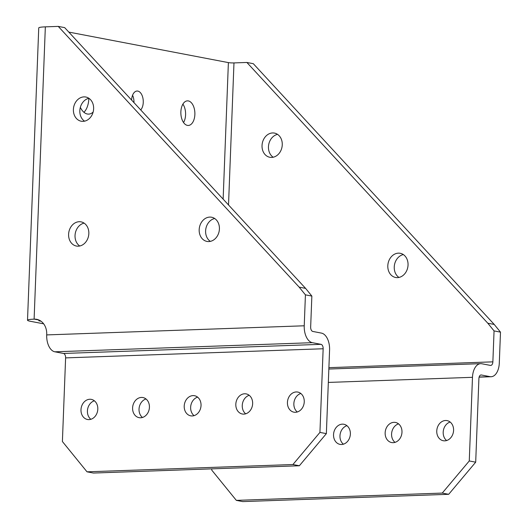 <?xml version="1.0" encoding="UTF-8"?>
<svg xmlns="http://www.w3.org/2000/svg" width="528" height="528" viewBox="0 0 528 528"><rect width="100%" height="100%" fill="white"/><g stroke="black" fill="none" stroke-linecap="round" stroke-linejoin="round"><path stroke-width="0.79" d="M142.461 417.47A10.237 8.349 100.8 0 1 139.029 409.134A10.237 8.349 100.8 0 1 145.999 398.97M149.424 407.306A10.237 8.349 100.8 0 1 139.088 417.661A10.237 8.349 100.8 0 1 132.601 407.906A10.237 8.349 100.8 0 1 142.936 397.551A10.237 8.349 100.8 0 1 149.424 407.306M90.849 419.298A10.237 8.349 100.8 0 1 87.417 410.962A10.237 8.349 100.8 0 1 94.387 400.798M97.812 409.134A10.237 8.349 100.8 0 1 87.476 419.489A10.237 8.349 100.8 0 1 80.989 409.735A10.237 8.349 100.8 0 1 91.324 399.379A10.237 8.349 100.8 0 1 97.812 409.134M79.748 245.995A12.309 10.039 100.8 0 1 75.035 235.541A12.309 10.039 100.8 0 1 84.117 223.133M88.836 233.594A12.309 10.039 100.8 0 1 76.408 246.041A12.309 10.039 100.8 0 1 68.6 234.313A12.309 10.039 100.8 0 1 81.028 221.859A12.309 10.039 100.8 0 1 88.836 233.594M273.181 157.232A12.309 10.039 100.8 0 1 268.462 146.771A12.309 10.039 100.8 0 1 277.55 134.369M262.033 145.543A12.309 10.039 -79.2 0 0 269.834 157.278A12.309 10.039 -79.2 0 0 282.262 144.824A12.309 10.039 -79.2 0 0 274.461 133.089A12.309 10.039 -79.2 0 0 262.033 145.543M84.546 121.169A12.309 10.039 100.8 0 1 79.827 110.708A12.309 10.039 100.8 0 1 88.915 98.307M93.628 108.761A12.309 10.039 100.8 0 1 81.2 121.216A12.309 10.039 100.8 0 1 73.399 109.481A12.309 10.039 100.8 0 1 85.826 97.027A12.309 10.039 100.8 0 1 93.628 108.761M398.957 277.438A12.309 10.039 100.8 0 1 394.244 266.977A12.309 10.039 100.8 0 1 403.326 254.575M387.809 265.749A12.309 10.039 -79.2 0 0 395.617 277.484A12.309 10.039 -79.2 0 0 408.045 265.03A12.309 10.039 -79.2 0 0 400.237 253.295A12.309 10.039 -79.2 0 0 387.809 265.749M210.322 241.375A12.309 10.039 100.8 0 1 205.61 230.914A12.309 10.039 100.8 0 1 214.691 218.513M219.41 228.967A12.309 10.039 100.8 0 1 206.983 241.421A12.309 10.039 100.8 0 1 199.175 229.687A12.309 10.039 100.8 0 1 211.603 217.232A12.309 10.039 100.8 0 1 219.41 228.967M131.611 100.076A10.237 5.828 -92 0 1 137.069 91.034A10.237 5.828 -92 0 1 137.821 91.087A10.237 5.828 -92 0 1 143.062 98.98A10.237 5.828 -92 0 1 140.732 109.943M93.133 112.061A17.774 10.118 -92 0 1 88.658 114.114A17.774 10.118 -92 0 1 87.351 114.015A17.774 10.118 -92 0 1 80.342 107.349M187.4 125.387A12.309 7.009 -92 0 1 180.853 112.609A12.309 7.009 -92 0 1 187.433 100.855A12.309 7.009 -92 0 1 188.338 100.921A12.309 7.009 -92 0 1 194.885 113.705A12.309 7.009 -92 0 1 188.305 125.459A12.309 7.009 -92 0 1 187.4 125.387M194.066 415.642A10.237 8.349 100.8 0 1 190.641 407.306A10.237 8.349 100.8 0 1 197.604 397.142M201.036 405.478A10.237 8.349 100.8 0 1 190.7 415.833A10.237 8.349 100.8 0 1 184.213 406.078A10.237 8.349 100.8 0 1 194.548 395.723A10.237 8.349 100.8 0 1 201.036 405.478M245.678 413.813A10.237 8.349 100.8 0 1 242.253 405.478A10.237 8.349 100.8 0 1 249.216 395.314M252.648 403.649A10.237 8.349 100.8 0 1 242.312 414.005A10.237 8.349 100.8 0 1 235.818 404.25A10.237 8.349 100.8 0 1 246.154 393.895A10.237 8.349 100.8 0 1 252.648 403.649M297.29 411.985A10.237 8.349 100.8 0 1 293.858 403.649A10.237 8.349 100.8 0 1 300.828 393.485M304.253 401.828A10.237 8.349 100.8 0 1 293.918 412.177A10.237 8.349 100.8 0 1 287.43 402.422A10.237 8.349 100.8 0 1 297.766 392.066A10.237 8.349 100.8 0 1 304.253 401.828M343.398 444.193A10.237 8.349 100.8 0 1 339.973 435.857A10.237 8.349 100.8 0 1 346.936 425.693M333.544 434.623A10.237 8.349 -79.2 0 0 340.032 444.385A10.237 8.349 -79.2 0 0 350.368 434.029A10.237 8.349 -79.2 0 0 343.88 424.268A10.237 8.349 -79.2 0 0 333.544 434.623M395.01 442.365A10.237 8.349 100.8 0 1 391.585 434.029A10.237 8.349 100.8 0 1 398.548 423.865M385.15 432.795A10.237 8.349 -79.2 0 0 391.644 442.556A10.237 8.349 -79.2 0 0 401.98 432.201A10.237 8.349 -79.2 0 0 395.485 422.446A10.237 8.349 -79.2 0 0 385.15 432.795M446.622 440.537A10.237 8.349 100.8 0 1 443.19 432.201A10.237 8.349 100.8 0 1 450.16 422.037M436.762 430.967A10.237 8.349 -79.2 0 0 443.249 440.728A10.237 8.349 -79.2 0 0 453.585 430.373A10.237 8.349 -79.2 0 0 447.097 420.618A10.237 8.349 -79.2 0 0 436.762 430.967M87.008 471.821L62.396 441.527L65.611 357.892A4.019 2.29 -92 0 0 63.479 353.456L54.833 351.806L312.365 342.679L321.017 344.335A4.019 2.29 88 0 1 323.149 348.764L319.935 432.406L326.363 433.633L299.363 465.755L93.436 473.048L87.008 471.821L292.928 464.528L319.935 432.406M54.833 351.806A15.325 8.725 88 0 1 46.702 334.91L46.721 334.409A15.827 12.903 -79.2 0 0 36.683 319.321A15.827 12.903 -79.2 0 0 34.32 319.143L34.109 319.15A15.325 1.624 -177.8 0 0 27.515 320.225A15.325 1.624 -177.8 0 0 30.235 321.262L43.652 323.822M305.422 294.848L299.165 287.146L58.245 26.4L64.673 27.628L305.593 288.374L311.857 296.076L305.422 294.848L304.234 325.789A15.325 8.725 -92 0 0 312.365 342.679M27.515 320.225L38.742 27.938A15.325 1.624 2.2 0 1 45.342 26.855L58.245 26.4M311.857 296.076L310.662 327.017A4.019 2.29 -92 0 0 312.8 331.445L321.446 333.102A15.325 8.725 88 0 1 329.578 349.998L326.363 433.633M305.593 288.374L299.165 287.146M228.518 204.956L233.977 62.918L246.88 62.462L487.799 323.209L494.056 330.911L492.868 361.852A4.019 2.29 -92 0 1 490.723 365.429A4.019 2.29 -92 0 1 490.426 365.409L481.78 363.752A15.325 8.725 88 0 0 480.652 363.667A15.325 8.725 88 0 0 472.481 377.315L469.267 460.957L475.695 462.185L448.694 494.307L242.768 501.6L236.339 500.372L442.259 493.079L469.267 460.957M246.88 62.462L253.308 63.69L494.228 324.436L500.485 332.138L499.297 363.079A15.325 8.725 -92 0 1 491.126 376.728A15.325 8.725 -92 0 1 489.997 376.642L481.351 374.986A4.019 2.29 88 0 0 481.054 374.966A4.019 2.29 88 0 0 478.909 378.543L475.695 462.185M494.056 330.911L500.485 332.138M487.799 323.209L494.228 324.436M182.899 104.108A12.309 7.009 -92 0 1 183.553 122.529M88.862 98.314A17.774 10.118 -92 0 1 83.945 112.292M132.568 95.251A10.237 5.828 -92 0 1 133.967 102.623M41.026 321.215L39.527 320.932L39.541 320.443M68.792 32.089L228.386 62.601L223.139 199.135M233.977 62.918A4.019 0.422 2.2 0 1 228.386 62.601M39.765 320.423A4.019 0.422 -177.8 0 0 38.808 320.661A4.019 0.422 -177.8 0 0 39.527 320.932M448.694 494.307L442.259 493.079M236.339 500.372L211.728 470.078L211.781 468.857M299.363 465.755L292.928 464.528M63.479 353.456L321.017 344.335M46.702 334.91L304.234 325.789M34.109 319.15L45.342 26.855M328.898 367.66L492.868 361.852M34.32 319.143L38.953 320.027M479.147 377.025L489.997 376.642M480.757 375.005L481.351 374.986M328.33 382.424L472.481 377.315M65.611 357.892L323.149 348.764M491.126 376.728L479.114 377.157M480.652 363.667L328.845 369.039"/></g></svg>
